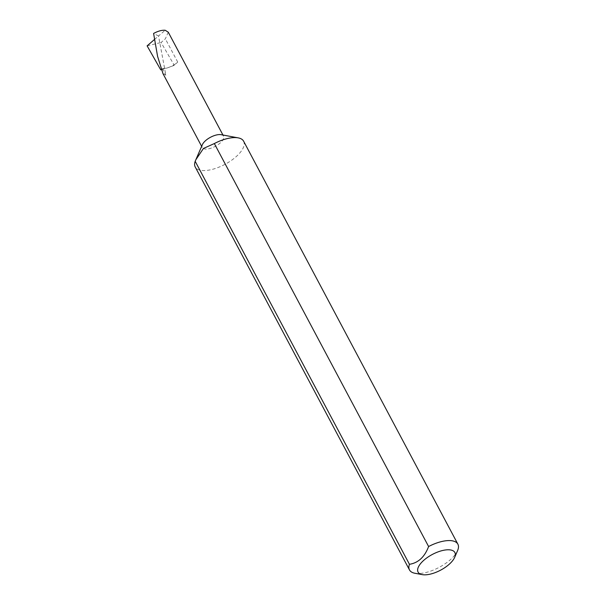 <?xml version="1.0" encoding="UTF-8"?>
<svg xmlns="http://www.w3.org/2000/svg" width="605" height="605" viewBox="0 0 605 605"><rect width="100%" height="100%" fill="white"/><g stroke="black" fill="none" stroke-linecap="round" stroke-linejoin="round"><path stroke-width="0.45" stroke-dasharray="3.02 2.27" d="M221.158 134.681A12.062 5.135 -28 0 1 223.548 136.148A12.062 5.135 -28 0 1 218.14 144.618A12.062 5.135 -28 0 1 205.125 149.019A12.062 5.135 -28 0 1 202.244 147.476A12.062 5.135 -28 0 1 202.365 144.678M243.618 141.207A27.414 11.669 -28 0 1 231.337 160.446A27.414 11.669 -28 0 1 201.76 170.451A27.414 11.669 -28 0 1 195.211 166.95M457.614 550.542A27.414 11.669 -28 0 1 439.964 566.923A27.414 11.669 -28 0 1 416.028 573.427A27.414 11.669 -28 0 1 414.901 573.26M162.979 73.629L165.868 75.179L158.525 35.998L165.173 30.25M154.434 39.529L158.525 35.998L153.594 33.456M161.308 69.704A48.014 20.441 152 0 0 174.255 65.287L177.719 62.073A12.062 5.135 -28 0 1 162.276 68.418L161.202 69.416M162.276 68.418L165.868 75.179M168.266 32.186L165.354 38.818L161.089 42.501L174.255 65.287M147.113 45.859L161.089 42.501M177.719 62.073L165.354 38.818M202.244 147.476L201.639 146.342M223.548 136.148L222.942 135.013"/><path stroke-width="0.91" d="M422.207 574.621L414.901 573.26A27.414 11.669 -28 0 1 409.479 569.918A27.414 11.669 -28 0 1 409.449 564.299C418.252 562.922 424.634 557.001 428.605 546.534L214.344 143.559L203.469 148.429L195.846 159.735L202.365 144.678A12.062 5.135 -28 0 1 210.132 137.471A12.062 5.135 -28 0 1 220.666 134.612A12.062 5.135 -28 0 1 221.158 134.681L238.196 137.872A27.414 11.669 -28 0 1 243.618 141.207L457.887 544.182A27.414 11.669 -28 0 1 457.614 550.542L454.665 557.364A20.835 8.871 152 0 0 449.893 549.862A20.835 8.871 152 0 0 423.674 560.411A20.835 8.871 152 0 0 422.207 574.621A20.835 8.871 152 0 0 423.061 574.75A20.835 8.871 152 0 0 441.257 569.812A20.835 8.871 152 0 0 454.665 557.364M409.479 569.918L195.211 166.95A27.414 11.669 -28 0 1 195.188 161.323L195.846 159.735M214.344 143.559A27.414 11.669 -28 0 1 237.069 137.706A27.414 11.669 -28 0 1 238.196 137.872M428.605 546.534A27.414 11.669 -28 0 1 451.338 540.681A27.414 11.669 -28 0 1 457.887 544.182M222.942 135.013L168.266 32.186L165.173 30.25C161.845 30.023 157.981 31.089 153.594 33.456L157.58 56.341L162.979 73.629L201.639 146.342M161.202 69.416L160.741 69.847L147.113 45.859L154.434 39.529M160.741 69.847A48.014 20.441 152 0 0 161.308 69.704M409.449 564.299L195.188 161.323"/></g></svg>
